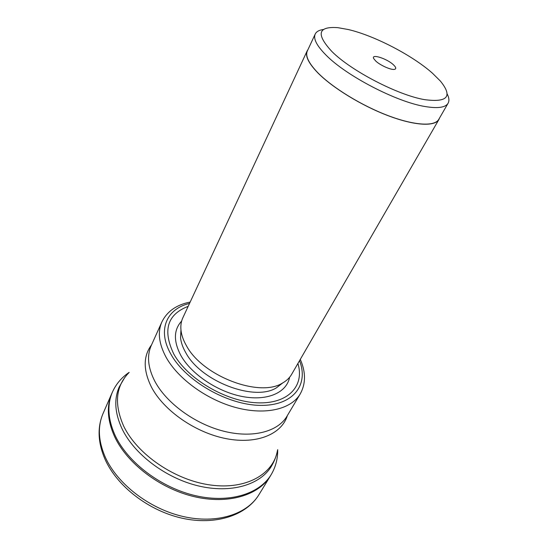 <?xml version="1.0" encoding="UTF-8"?>
<svg xmlns="http://www.w3.org/2000/svg" width="548" height="548" viewBox="0 0 548 548"><rect width="100%" height="100%" fill="white"/><g stroke="black" fill="none" stroke-linecap="round" stroke-linejoin="round"><path stroke-width="0.82" d="M112.676 391.553L111.895 393.252C106.415 405.965 107.326 420.432 114.614 436.653C127.068 463.416 159.934 488.59 194.115 496.632C228.338 504.735 258.827 495.207 270.486 475.808L271.431 474.191M297.913 363.482C304.798 385.73 288.275 404.28 257.101 402.807C226.05 401.581 187.574 378.928 173.798 354.049C162.461 330.293 167.25 314.394 188.169 306.359M438.927 119.471L291.618 374.373C289.563 377.921 286.488 380.833 282.398 383.1C259.629 397.78 202.623 376.134 186.546 345.904C183.409 340.493 181.559 335.294 181.004 330.314C180.511 325.663 181.128 321.477 182.861 317.758L307.175 50.882C304.983 55.828 308.449 63.068 317.573 72.603C332.211 87.612 361.481 105.606 388.053 115.669C414.651 125.773 434.852 126.787 438.927 119.471L439.53 118.053M307.99 49.573L307.175 50.882M448.093 103.23L438.77 119.375C434.708 126.677 414.555 125.663 388.018 115.587C361.522 105.552 332.321 87.605 317.717 72.637C308.613 63.116 305.154 55.896 307.339 50.964L315.216 34.058C313.141 38.744 316.765 45.779 326.094 55.17C346.343 75.877 396.567 101.955 424.94 106.504C437.763 108.662 445.483 107.572 448.093 103.23C449.435 100.811 449.1 97.667 447.093 93.811M323.512 29.476C319.196 30.044 316.429 31.572 315.216 34.058M424.536 99.633C447.682 102.709 452.943 96.496 440.332 81.008L432.475 73.227C412.37 55.341 374.483 35.661 348.405 29.558L337.876 27.667C317.84 26.229 315.86 34.188 331.93 51.546C351.076 70.836 397.944 95.167 424.536 99.633M375.681 60.979L373.743 58.629C370.763 53.423 386.95 58.568 393.45 64.808C396.156 67.39 396.471 68.911 394.402 69.384C390.936 70.11 380.107 65.26 375.681 60.979M129.191 372.352C122.074 377.14 116.676 383.312 112.998 390.854C106.894 403.801 107.62 418.686 115.162 435.502C127.766 462.539 161.242 487.932 195.787 495.741C230.366 503.619 260.766 493.453 271.815 473.534C275.884 466.19 277.843 458.231 277.678 449.655M258.957 494.645C247.134 514.312 216.837 524.244 183.128 516.511C149.446 508.839 117.293 483.946 105.284 457.176C98.256 440.948 97.523 426.385 103.072 413.493C97.215 427.269 97.845 442.483 104.969 459.142C117.012 486.316 148.707 510.77 182.094 518.202C215.474 525.676 246.353 515.463 258.957 494.645L270.486 475.808M124.629 377.702L119.163 387.08C113.895 399.225 114.833 413.069 121.964 428.618L121.985 428.666C134.123 454.169 165.722 478.178 198.458 485.932C231.229 493.734 260.348 484.781 271.37 466.314C274.418 461.258 276.48 455.847 277.562 450.086C273.795 473.78 246.812 489.898 210.884 485.069C175.018 480.391 137.062 454.361 123.588 425.94L123.567 425.892C113.97 403.897 115.744 386.169 128.903 372.702M151.556 344.863C143.144 356.104 143.103 370.188 151.447 387.1L151.467 387.141C163.749 410.671 195.568 432.824 226.331 438.681C257.142 444.634 281.788 434.071 287.371 415.562M154.885 381.36L154.865 381.319C147.912 367.749 146.706 355.823 151.248 345.548L161.893 321.929C157.461 331.958 158.852 343.726 166.065 357.214L166.099 357.275C178.107 378.99 207.267 400.102 236.62 407.739C265.999 415.425 291.413 409.034 300.229 393.937L286.988 416.206C277.966 431.639 252.703 438.51 223.796 431.228C194.91 423.988 166.441 403.136 154.885 381.36M189.533 303.434C166.715 308.73 156.954 329.882 170.873 354.145L170.908 354.207C185.594 380.963 227.667 405.123 260.464 405.376C293.406 405.917 309.01 384.648 299.523 360.694M181.641 321.073C173.579 329.841 173.367 341.411 181.025 355.775C191.642 374.503 218.159 392.142 242.963 396.636C267.801 401.211 286.796 392.443 289.597 377.271M282.782 382.888L276.466 387.792C254.697 401.814 200.958 381.463 185.793 352.727C182.827 347.576 181.08 342.623 180.559 337.863L180.956 329.882M111.895 393.252L103.072 413.493M300.229 393.937C305.88 383.655 305.9 372.133 300.29 359.372M161.893 321.929C167.078 311.394 176.504 304.77 190.177 302.051M180.963 329.958L180.559 337.863L181.004 330.314M282.398 383.1L276.466 387.792L282.713 382.922"/></g></svg>

